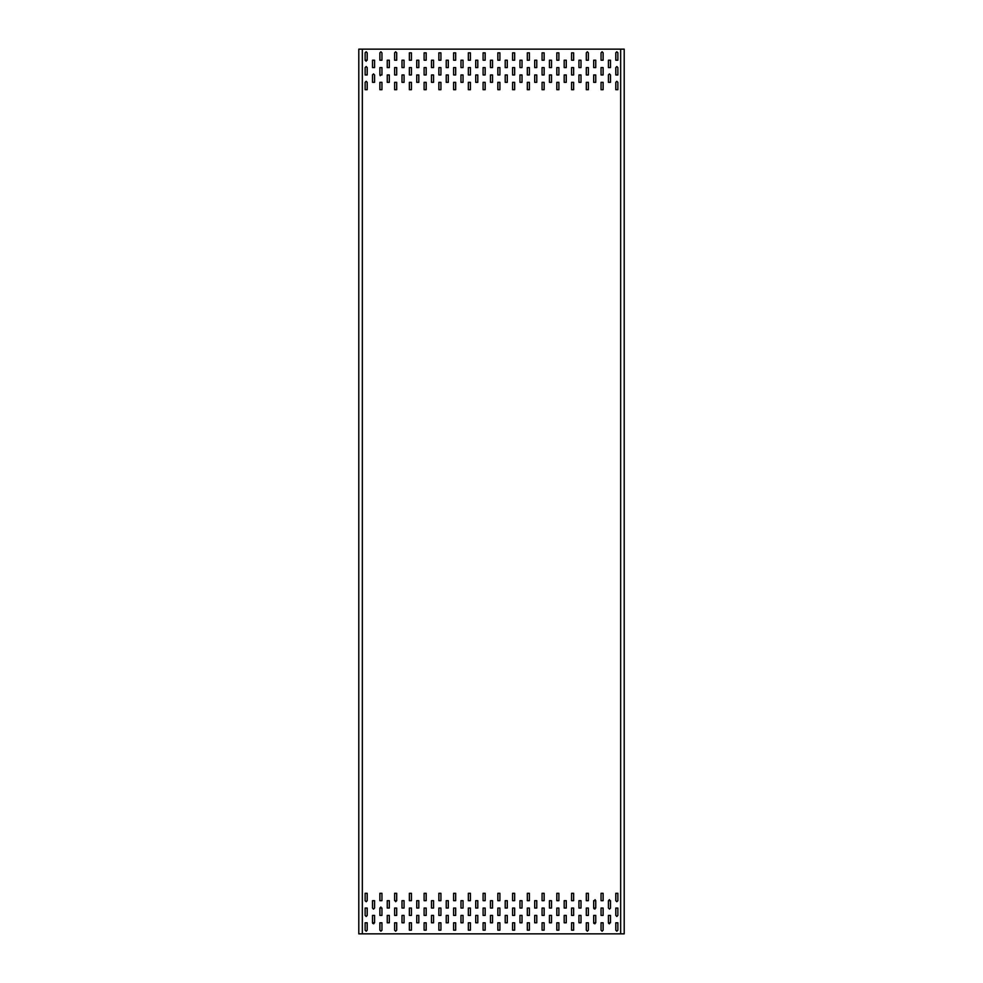 <?xml version="1.0" encoding="UTF-8"?>
<svg xmlns="http://www.w3.org/2000/svg" width="983" height="983" viewBox="0 0 983 983"><rect width="100%" height="100%" fill="white"/><g stroke="black" fill="none" stroke-linecap="round" stroke-linejoin="round"><path stroke-width="1.47" d="M362.334 49.15L620.666 49.15L620.666 933.85L362.334 933.85L362.334 49.15M620.666 933.85L624.205 933.85L624.205 49.15L620.666 49.15M362.1 933.85L358.795 933.85L358.795 49.15L362.1 49.15M564.193 915.419L566.257 915.419L566.257 922.791L564.193 922.791L564.193 915.419M549.448 915.419L551.512 915.419L551.512 922.791L549.448 922.791L549.448 915.419M534.703 915.419L536.767 915.419L536.767 922.791L534.703 922.791L534.703 915.419M519.958 915.419L522.022 915.419L522.022 922.791L519.958 922.791L519.958 915.419M505.213 915.419L507.277 915.419L507.277 922.791L505.213 922.791L505.213 915.419M490.468 915.419L492.532 915.419L492.532 922.791L490.468 922.791L490.468 915.419M475.723 915.419L477.787 915.419L477.787 922.791L475.723 922.791L475.723 915.419M460.978 915.419L463.042 915.419L463.042 922.791L460.978 922.791L460.978 915.419M446.233 915.419L448.297 915.419L448.297 922.791L446.233 922.791L446.233 915.419M431.488 915.419L433.552 915.419L433.552 922.791L431.488 922.791L431.488 915.419M416.743 915.419L418.807 915.419L418.807 922.791L416.743 922.791L416.743 915.419M564.193 900.674L566.257 900.674L566.257 908.046L564.193 908.046L564.193 900.674M549.448 900.674L551.512 900.674L551.512 908.046L549.448 908.046L549.448 900.674M534.703 900.674L536.767 900.674L536.767 908.046L534.703 908.046L534.703 900.674M519.958 900.674L522.022 900.674L522.022 908.046L519.958 908.046L519.958 900.674M505.213 900.674L507.277 900.674L507.277 908.046L505.213 908.046L505.213 900.674M490.468 900.674L492.532 900.674L492.532 908.046L490.468 908.046L490.468 900.674M475.723 900.674L477.787 900.674L477.787 908.046L475.723 908.046L475.723 900.674M460.978 900.674L463.042 900.674L463.042 908.046L460.978 908.046L460.978 900.674M446.233 900.674L448.297 900.674L448.297 908.046L446.233 908.046L446.233 900.674M571.565 922.791L573.63 922.791L573.63 930.164L571.565 930.164L571.565 922.791M571.565 908.046L573.63 908.046L573.63 915.419L571.565 915.419L571.565 908.046M571.565 893.301L573.63 893.301L573.63 900.674L571.565 900.674L571.565 893.301M556.82 922.791L558.885 922.791L558.885 930.164L556.82 930.164L556.82 922.791M556.82 908.046L558.885 908.046L558.885 915.419L556.82 915.419L556.82 908.046M556.82 893.301L558.885 893.301L558.885 900.674L556.82 900.674L556.82 893.301M542.075 922.791L544.14 922.791L544.14 930.164L542.075 930.164L542.075 922.791M542.075 908.046L544.14 908.046L544.14 915.419L542.075 915.419L542.075 908.046M542.075 893.301L544.14 893.301L544.14 900.674L542.075 900.674L542.075 893.301M527.33 922.791L529.395 922.791L529.395 930.164L527.33 930.164L527.33 922.791M527.33 908.046L529.395 908.046L529.395 915.419L527.33 915.419L527.33 908.046M527.33 893.301L529.395 893.301L529.395 900.674L527.33 900.674L527.33 893.301M512.585 922.791L514.65 922.791L514.65 930.164L512.585 930.164L512.585 922.791M512.585 908.046L514.65 908.046L514.65 915.419L512.585 915.419L512.585 908.046M512.585 893.301L514.65 893.301L514.65 900.674L512.585 900.674L512.585 893.301M497.84 922.791L499.905 922.791L499.905 930.164L497.84 930.164L497.84 922.791M497.84 908.046L499.905 908.046L499.905 915.419L497.84 915.419L497.84 908.046M497.84 893.301L499.905 893.301L499.905 900.674L497.84 900.674L497.84 893.301M483.095 922.791L485.16 922.791L485.16 930.164L483.095 930.164L483.095 922.791M483.095 908.046L485.16 908.046L485.16 915.419L483.095 915.419L483.095 908.046M483.095 893.301L485.16 893.301L485.16 900.674L483.095 900.674L483.095 893.301M468.35 922.791L470.415 922.791L470.415 930.164L468.35 930.164L468.35 922.791M468.35 908.046L470.415 908.046L470.415 915.419L468.35 915.419L468.35 908.046M468.35 893.301L470.415 893.301L470.415 900.674L468.35 900.674L468.35 893.301M453.605 922.791L455.67 922.791L455.67 930.164L453.605 930.164L453.605 922.791M453.605 908.046L455.67 908.046L455.67 915.419L453.605 915.419L453.605 908.046M453.605 893.301L455.67 893.301L455.67 900.674L453.605 900.674L453.605 893.301M438.86 922.791L440.925 922.791L440.925 930.164L438.86 930.164L438.86 922.791M438.86 908.046L440.925 908.046L440.925 915.419L438.86 915.419L438.86 908.046M438.86 893.301L440.925 893.301L440.925 900.674L438.86 900.674L438.86 893.301M424.115 922.791L426.18 922.791L426.18 930.164L424.115 930.164L424.115 922.791M424.115 908.046L426.18 908.046L426.18 915.419L424.115 915.419L424.115 908.046M424.115 893.301L426.18 893.301L426.18 900.674L424.115 900.674L424.115 893.301M409.37 922.791L411.435 922.791L411.435 930.164L409.37 930.164L409.37 922.791M409.37 908.046L411.435 908.046L411.435 915.419L409.37 915.419L409.37 908.046M409.37 893.301L411.435 893.301L411.435 900.674L409.37 900.674L409.37 893.301M573.63 60.209L571.565 60.209L571.565 52.836L573.63 52.836L573.63 60.209M573.63 74.954L571.565 74.954L571.565 67.581L573.63 67.581L573.63 74.954M573.63 89.699L571.565 89.699L571.565 82.326L573.63 82.326L573.63 89.699M558.885 60.209L556.82 60.209L556.82 52.836L558.885 52.836L558.885 60.209M558.885 74.954L556.82 74.954L556.82 67.581L558.885 67.581L558.885 74.954M558.885 89.699L556.82 89.699L556.82 82.326L558.885 82.326L558.885 89.699M544.14 60.209L542.075 60.209L542.075 52.836L544.14 52.836L544.14 60.209M544.14 74.954L542.075 74.954L542.075 67.581L544.14 67.581L544.14 74.954M544.14 89.699L542.075 89.699L542.075 82.326L544.14 82.326L544.14 89.699M529.395 60.209L527.33 60.209L527.33 52.836L529.395 52.836L529.395 60.209M529.395 74.954L527.33 74.954L527.33 67.581L529.395 67.581L529.395 74.954M529.395 89.699L527.33 89.699L527.33 82.326L529.395 82.326L529.395 89.699M514.65 60.209L512.585 60.209L512.585 52.836L514.65 52.836L514.65 60.209M514.65 74.954L512.585 74.954L512.585 67.581L514.65 67.581L514.65 74.954M514.65 89.699L512.585 89.699L512.585 82.326L514.65 82.326L514.65 89.699M499.905 60.209L497.84 60.209L497.84 52.836L499.905 52.836L499.905 60.209M499.905 74.954L497.84 74.954L497.84 67.581L499.905 67.581L499.905 74.954M499.905 89.699L497.84 89.699L497.84 82.326L499.905 82.326L499.905 89.699M485.16 60.209L483.095 60.209L483.095 52.836L485.16 52.836L485.16 60.209M485.16 74.954L483.095 74.954L483.095 67.581L485.16 67.581L485.16 74.954M485.16 89.699L483.095 89.699L483.095 82.326L485.16 82.326L485.16 89.699M470.415 60.209L468.35 60.209L468.35 52.836L470.415 52.836L470.415 60.209M470.415 74.954L468.35 74.954L468.35 67.581L470.415 67.581L470.415 74.954M470.415 89.699L468.35 89.699L468.35 82.326L470.415 82.326L470.415 89.699M455.67 60.209L453.605 60.209L453.605 52.836L455.67 52.836L455.67 60.209M455.67 74.954L453.605 74.954L453.605 67.581L455.67 67.581L455.67 74.954M455.67 89.699L453.605 89.699L453.605 82.326L455.67 82.326L455.67 89.699M440.925 60.209L438.86 60.209L438.86 52.836L440.925 52.836L440.925 60.209M440.925 74.954L438.86 74.954L438.86 67.581L440.925 67.581L440.925 74.954M440.925 89.699L438.86 89.699L438.86 82.326L440.925 82.326L440.925 89.699M426.18 60.209L424.115 60.209L424.115 52.836L426.18 52.836L426.18 60.209M426.18 74.954L424.115 74.954L424.115 67.581L426.18 67.581L426.18 74.954M426.18 89.699L424.115 89.699L424.115 82.326L426.18 82.326L426.18 89.699M411.435 60.209L409.37 60.209L409.37 52.836L411.435 52.836L411.435 60.209M411.435 74.954L409.37 74.954L409.37 67.581L411.435 67.581L411.435 74.954M411.435 89.699L409.37 89.699L409.37 82.326L411.435 82.326L411.435 89.699M431.488 900.674L433.552 900.674L433.552 908.046L431.488 908.046L431.488 900.674M416.743 900.674L418.807 900.674L418.807 908.046L416.743 908.046L416.743 900.674M566.257 67.581L564.193 67.581L564.193 60.209L566.257 60.209L566.257 67.581M551.512 67.581L549.448 67.581L549.448 60.209L551.512 60.209L551.512 67.581M536.767 67.581L534.703 67.581L534.703 60.209L536.767 60.209L536.767 67.581M522.022 67.581L519.958 67.581L519.958 60.209L522.022 60.209L522.022 67.581M507.277 67.581L505.213 67.581L505.213 60.209L507.277 60.209L507.277 67.581M492.532 67.581L490.468 67.581L490.468 60.209L492.532 60.209L492.532 67.581M477.787 67.581L475.723 67.581L475.723 60.209L477.787 60.209L477.787 67.581M463.042 67.581L460.978 67.581L460.978 60.209L463.042 60.209L463.042 67.581M448.297 67.581L446.233 67.581L446.233 60.209L448.297 60.209L448.297 67.581M433.552 67.581L431.488 67.581L431.488 60.209L433.552 60.209L433.552 67.581M418.807 67.581L416.743 67.581L416.743 60.209L418.807 60.209L418.807 67.581M566.257 82.326L564.193 82.326L564.193 74.954L566.257 74.954L566.257 82.326M551.512 82.326L549.448 82.326L549.448 74.954L551.512 74.954L551.512 82.326M536.767 82.326L534.703 82.326L534.703 74.954L536.767 74.954L536.767 82.326M522.022 82.326L519.958 82.326L519.958 74.954L522.022 74.954L522.022 82.326M507.277 82.326L505.213 82.326L505.213 74.954L507.277 74.954L507.277 82.326M492.532 82.326L490.468 82.326L490.468 74.954L492.532 74.954L492.532 82.326M477.787 82.326L475.723 82.326L475.723 74.954L477.787 74.954L477.787 82.326M463.042 82.326L460.978 82.326L460.978 74.954L463.042 74.954L463.042 82.326M448.297 82.326L446.233 82.326L446.233 74.954L448.297 74.954L448.297 82.326M433.552 82.326L431.488 82.326L431.488 74.954L433.552 74.954L433.552 82.326M418.807 82.326L416.743 82.326L416.743 74.954L418.807 74.954L418.807 82.326M379.88 915.419L379.88 908.046L381.945 908.046L381.945 915.419L379.88 915.419M379.88 900.674L379.88 893.301L381.945 893.301L381.945 900.674L379.88 900.674M394.625 915.419L394.625 908.046L396.69 908.046L396.69 915.419L394.625 915.419M394.625 900.674L394.625 893.301L396.69 893.301L396.69 900.674L394.625 900.674M365.135 893.301L367.2 893.301L367.2 900.674L366.168 901.706L365.135 900.674L365.135 893.301M365.135 908.046L367.2 908.046L367.2 915.419L366.168 916.451L365.135 915.419L365.135 908.046L367.2 908.046M394.625 922.791L396.69 922.791L396.69 930.164L395.658 931.196L394.625 930.164L394.625 922.791L396.69 922.791M379.88 922.791L381.945 922.791L381.945 930.164L380.913 931.196L379.88 930.164L379.88 922.791M365.135 922.791L367.2 922.791L367.2 930.164L366.168 931.196L365.135 930.164L365.135 922.791M404.062 922.791L401.998 922.791L401.998 915.419L404.062 915.419L404.062 922.791L401.998 922.791M389.317 922.791L387.253 922.791L387.253 915.419L389.317 915.419L389.317 922.791M374.572 922.791L372.508 922.791L372.508 915.419L374.572 915.419L374.572 922.791M404.062 908.046L401.998 908.046L401.998 900.674L404.062 900.674L404.062 908.046L401.998 908.046M389.317 908.046L387.253 908.046L387.253 900.674L389.317 900.674L389.317 908.046M372.508 900.674L374.572 900.674L374.572 908.046L373.54 909.078L372.508 908.046L372.508 900.674M608.428 900.674L610.492 900.674L610.492 908.046L609.46 909.078L608.428 908.046L608.428 900.674L609.46 899.642M593.683 908.046L593.683 900.674L595.747 900.674L595.747 908.046L593.683 908.046M578.938 908.046L578.938 900.674L581.002 900.674L581.002 908.046L578.938 908.046M608.428 922.791L608.428 915.419L610.492 915.419L610.492 922.791L608.428 922.791M593.683 922.791L593.683 915.419L595.747 915.419L595.747 922.791L593.683 922.791M578.938 922.791L578.938 915.419L581.002 915.419L581.002 922.791L578.938 922.791M615.8 922.791L617.865 922.791L617.865 930.164L616.832 931.196L615.8 930.164L615.8 922.791M601.055 922.791L603.12 922.791L603.12 930.164L602.087 931.196L601.055 930.164L601.055 922.791L603.12 922.791M586.31 922.791L588.375 922.791L588.375 930.164L587.342 931.196L586.31 930.164L586.31 922.791L588.375 922.791M615.8 908.046L617.865 908.046L617.865 915.419L616.832 916.451L615.8 915.419L615.8 908.046L617.865 908.046M615.8 893.301L617.865 893.301L617.865 900.674L616.832 901.706L615.8 900.674L615.8 893.301L617.865 893.301M588.375 900.674L586.31 900.674L586.31 893.301L588.375 893.301L588.375 900.674L586.31 900.674M588.375 915.419L586.31 915.419L586.31 908.046L588.375 908.046L588.375 915.419M603.12 900.674L601.055 900.674L601.055 893.301L603.12 893.301L603.12 900.674M603.12 915.419L601.055 915.419L601.055 908.046L603.12 908.046L603.12 915.419M603.12 67.581L603.12 74.954L601.055 74.954L601.055 67.581L603.12 67.581L601.055 67.581M603.12 82.326L603.12 89.699L601.055 89.699L601.055 82.326L603.12 82.326L601.055 82.326M588.375 67.581L588.375 74.954L586.31 74.954L586.31 67.581L588.375 67.581M588.375 82.326L588.375 89.699L586.31 89.699L586.31 82.326L588.375 82.326M617.865 89.699L615.8 89.699L615.8 82.326L616.832 81.294L617.865 82.326L617.865 89.699L615.8 89.699M617.865 74.954L615.8 74.954L615.8 67.581L616.832 66.549L617.865 67.581L617.865 74.954L615.8 74.954M588.375 60.209L586.31 60.209L586.31 52.836L587.342 51.804L588.375 52.836L588.375 60.209M603.12 60.209L601.055 60.209L601.055 52.836L602.087 51.804L603.12 52.836L603.12 60.209M617.865 60.209L615.8 60.209L615.8 52.836L616.832 51.804L617.865 52.836L617.865 60.209M578.938 60.209L581.002 60.209L581.002 67.581L578.938 67.581L578.938 60.209M593.683 60.209L595.747 60.209L595.747 67.581L593.683 67.581L593.683 60.209M608.428 60.209L610.492 60.209L610.492 67.581L608.428 67.581L608.428 60.209M578.938 74.954L581.002 74.954L581.002 82.326L578.938 82.326L578.938 74.954L581.002 74.954M593.683 74.954L595.747 74.954L595.747 82.326L593.683 82.326L593.683 74.954L595.747 74.954M610.492 82.326L608.428 82.326L608.428 74.954L609.46 73.922L610.492 74.954L610.492 82.326L608.428 82.326M374.572 82.326L372.508 82.326L372.508 74.954L373.54 73.922L374.572 74.954L374.572 82.326L372.508 82.326M389.317 74.954L389.317 82.326L387.253 82.326L387.253 74.954L389.317 74.954L387.253 74.954M404.062 74.954L404.062 82.326L401.998 82.326L401.998 74.954L404.062 74.954L401.998 74.954M374.572 60.209L374.572 67.581L372.508 67.581L372.508 60.209L374.572 60.209M389.317 60.209L389.317 67.581L387.253 67.581L387.253 60.209L389.317 60.209M404.062 60.209L404.062 67.581L401.998 67.581L401.998 60.209L404.062 60.209M367.2 60.209L365.135 60.209L365.135 52.836L366.168 51.804L367.2 52.836L367.2 60.209M381.945 60.209L379.88 60.209L379.88 52.836L380.913 51.804L381.945 52.836L381.945 60.209L379.88 60.209M396.69 60.209L394.625 60.209L394.625 52.836L395.658 51.804L396.69 52.836L396.69 60.209L394.625 60.209M367.2 74.954L365.135 74.954L365.135 67.581L366.168 66.549L367.2 67.581L367.2 74.954L365.135 74.954M367.2 89.699L365.135 89.699L365.135 82.326L366.168 81.294L367.2 82.326L367.2 89.699L365.135 89.699M394.625 82.326L396.69 82.326L396.69 89.699L394.625 89.699L394.625 82.326L396.69 82.326M394.625 67.581L396.69 67.581L396.69 74.954L394.625 74.954L394.625 67.581M379.88 82.326L381.945 82.326L381.945 89.699L379.88 89.699L379.88 82.326L381.945 82.326M379.88 67.581L381.945 67.581L381.945 74.954L379.88 74.954L379.88 67.581L381.945 67.581M380.913 907.014L379.88 908.046M395.658 901.706L396.69 900.674M366.266 901.706L365.135 900.772M366.168 901.706L367.2 900.674M367.2 915.419L366.266 916.451M394.625 930.164L395.658 931.196L396.69 930.164M379.88 930.164L380.913 931.196L381.945 930.262M367.2 930.164L366.266 931.196M372.704 923.393L373.798 923.787M372.508 908.046L373.442 909.078M609.46 909.078L610.492 908.145M593.879 908.648L594.973 909.042M595.747 900.674L595.022 899.691M608.624 923.393L609.46 923.823M593.879 923.393L594.973 923.787M601.055 930.164L602.087 931.196M586.31 930.164L587.342 931.196L588.375 930.164M616.832 901.706L617.865 900.772M588.375 893.301L586.31 893.301M588.375 908.046L586.31 908.046M603.12 908.046L601.055 908.046M601.055 74.954L603.12 74.954M586.31 74.954L588.375 74.954M586.31 89.699L588.375 89.699M617.865 82.326L616.832 81.294L615.8 82.326M588.375 52.836L587.342 51.804L586.31 52.836L587.342 51.804M601.055 52.836L602.087 51.804L603.12 52.738M615.8 52.738L616.832 51.804L617.865 52.738M578.938 82.326L581.002 82.326M593.683 82.326L595.747 82.326M610.492 74.954L609.46 73.922L608.428 74.855M374.572 74.954L373.54 73.922L372.508 74.855M365.135 60.209L366.168 61.241M366.168 51.804L367.2 52.836L366.168 51.804L365.135 52.738M381.945 52.836L380.913 51.804L379.88 52.836L380.913 51.804M395.658 51.804L394.625 52.836L395.658 51.804L396.69 52.738M367.2 82.326L366.168 81.294L367.2 82.326M394.625 89.699L396.69 89.699M394.625 74.954L396.69 74.954M379.88 89.699L381.945 89.699M379.88 74.954L380.224 75.716"/></g></svg>
